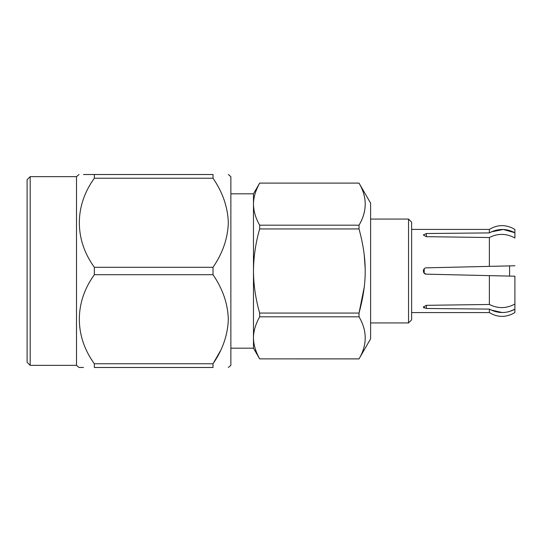 <?xml version="1.0" encoding="UTF-8"?>
<svg xmlns="http://www.w3.org/2000/svg" width="542" height="542" viewBox="0 0 542 542"><rect width="100%" height="100%" fill="white"/><g stroke="black" fill="none" stroke-linecap="round" stroke-linejoin="round"><path stroke-width="0.81" d="M424.176 308.046L423.302 307.016L426.385 305.322L489.372 304.469C497.942 308.791 506.452 308.649 514.9 304.028L514.9 276.224L509.588 276.102L509.588 265.898L514.9 265.776L426.385 267.843C422.401 267.795 422.414 274.205 426.385 274.157L514.9 276.224L514.9 309.252L508.863 311.704M408.539 219.07L411.622 222.159L411.622 319.841L408.539 322.93L408.539 219.07L370.606 219.07M514.9 312.483L514.9 309.252L514.9 312.483L512.813 313.73C504.785 317.612 496.973 317.226 489.372 312.578L411.622 312.578M489.372 312.578L489.372 309.096C497.888 313.622 506.397 313.669 514.9 309.252M423.302 307.002L426.385 308.479L489.372 309.096M489.372 304.469L489.372 275.627L493.464 275.722M493.464 266.278L489.372 266.373L489.372 237.532C497.888 233.209 506.397 233.351 514.9 237.972L514.9 232.748C506.452 228.331 497.942 228.378 489.372 232.904L426.385 233.521L423.302 234.998L426.385 236.678L489.372 237.532M489.738 232.694L489.372 232.904L489.372 229.422L411.622 229.422M426.385 274.157L424.203 273.215M424.183 273.195L424.21 268.778M514.9 232.748L514.9 229.517L514.9 232.748L503.261 229.476L491.316 231.881M502.163 312.544L491.099 310.01M259.659 183.128C255.539 190.594 253.473 197.6 253.473 204.158L253.473 193.819L259.659 183.101L359.028 183.101L370.606 203.148L370.606 338.852L359.028 358.872C367.28 344.922 367.28 330.898 359.028 316.813L359.028 313.059C367.246 282.768 367.313 259.496 359.028 228.941L359.028 225.187C367.28 211.231 367.28 197.213 359.028 183.128C367.28 197.078 367.28 211.102 359.028 225.187L259.659 225.187L259.659 228.941L359.028 228.941M364.224 254.821L365.2 268.771M365.22 271L365.2 273.229M364.224 287.185L359.028 313.059L259.659 313.059L259.659 316.813L359.028 316.813M259.659 228.941C255.655 242.857 253.595 256.874 253.473 271L253.473 204.158C253.581 211.184 255.648 218.189 259.659 225.187M259.659 316.813C255.539 324.279 253.473 331.291 253.473 337.842L253.473 271C253.568 284.963 255.634 298.981 259.659 313.059M359.028 358.872L259.659 358.872C255.539 351.406 253.473 344.4 253.473 337.842C253.581 344.868 255.648 351.88 259.659 358.872L359.028 358.899M259.659 358.899L253.473 348.181L253.473 337.842M228.324 367.483L230.865 365.349L230.865 176.651L228.324 174.517M94.342 174.517L94.342 178.237L213.02 178.237L213.02 174.517C233.046 174.517 233.046 174.517 213.02 174.517C233.046 174.517 233.046 174.517 213.02 174.517L94.342 174.517C74.335 174.524 74.335 174.524 94.342 174.517L83.461 174.517M220.16 351.27L213.02 363.763L94.342 363.763L94.342 367.483C74.335 367.476 74.335 367.476 94.342 367.483L213.02 367.483C233.046 367.483 233.046 367.483 213.02 367.483C233.046 367.483 233.046 367.483 213.02 367.483L213.02 363.763C222.694 349.685 227.796 334.868 228.324 319.306C227.85 303.757 222.748 288.893 213.02 274.719L213.02 267.281C222.694 253.202 227.796 238.385 228.324 222.83C227.85 207.281 222.748 192.417 213.02 178.237M213.02 274.719L94.342 274.719L94.342 267.281L213.02 267.281M94.342 267.281C74.274 239.639 74.396 205.709 94.342 178.237M83.461 367.483L79.037 367.483L76.497 365.349L76.497 176.651L79.037 174.517M94.342 363.763C74.274 336.121 74.396 302.179 94.342 274.719M30.189 176.651L27.1 179.741L27.1 362.259L30.189 365.349L30.189 176.651L76.497 176.651M426.385 233.521L426.385 236.678M426.385 305.322L426.385 308.479M514.9 229.517L512.813 228.27C504.785 224.388 496.973 224.774 489.372 229.422M408.539 322.93L370.606 322.93M259.659 183.101L359.028 183.101M30.189 365.349L76.497 365.349M253.473 193.819L230.865 193.819M253.473 348.181L230.865 348.181"/></g></svg>
